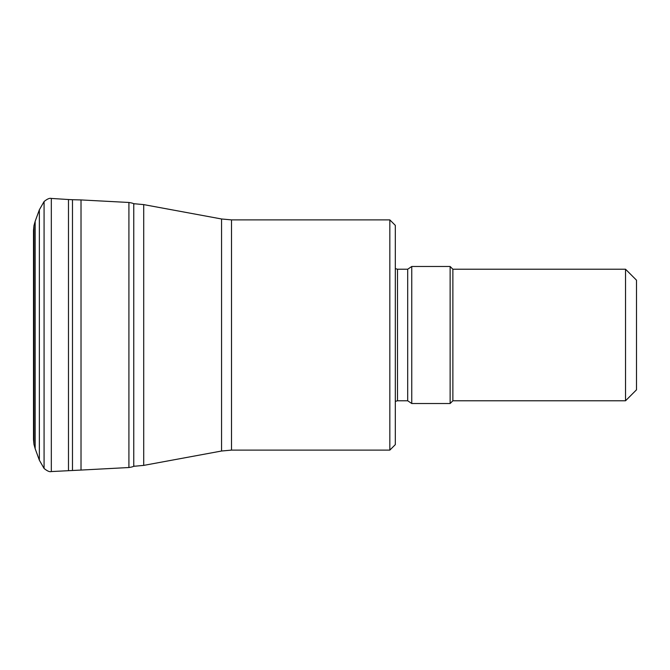 <?xml version="1.0" encoding="UTF-8"?>
<svg xmlns="http://www.w3.org/2000/svg" width="670" height="670" viewBox="0 0 670 670"><rect width="100%" height="100%" fill="white"/><g stroke="black" fill="none" stroke-linecap="round" stroke-linejoin="round"><path stroke-width="1" d="M35.158 448.674L33.977 444.419L33.977 225.581L35.158 221.326L35.158 448.674L39.354 460.19L44.078 468.456C47.243 471.06 49.655 472.099 51.322 471.563L81.02 470.064L81.02 199.936L128.916 202.474C132.325 203.002 134.025 203.58 134 204.191M625.537 269.223L636.5 280.186L636.5 389.814L625.537 400.777L625.537 269.223L452.87 269.223L450.131 266.484L411.757 266.484L407.695 269.223L397.503 269.223L395.317 268.637M389.831 219.886L395.317 225.371L395.317 444.629L389.831 450.114L389.831 219.886L231.502 219.886L231.502 450.114L221.552 451.019L221.552 218.981L143.715 204.61L143.715 465.39L133.766 466.303L133.766 203.697L143.715 204.61M625.537 400.777L452.87 400.777L450.131 403.516L411.757 403.516L411.757 266.484M450.131 403.516L450.131 266.484M452.87 400.777L452.87 269.223M81.02 470.064L128.916 467.526L128.916 202.474M72.477 470.29L72.477 199.71L81.02 199.936M68.482 470.474L68.482 199.526L72.477 199.71M51.322 471.563L51.322 198.437L68.482 199.526M44.078 468.456L44.078 201.544C47.243 198.94 49.655 197.901 51.322 198.437M39.354 460.19L39.354 209.811L44.078 201.544M411.757 403.516L407.695 400.777L397.503 400.777L397.503 269.223M407.695 400.777L407.695 269.223M128.916 467.526C132.325 466.998 134.025 466.421 134 465.809M35.158 221.326L39.354 209.811M33.977 225.581L33.5 230.589L33.5 439.411L33.977 444.419M221.552 451.019L143.715 465.39M389.831 450.114L231.502 450.114M397.503 400.777L395.317 401.364M231.502 219.886L221.552 218.981"/></g></svg>
